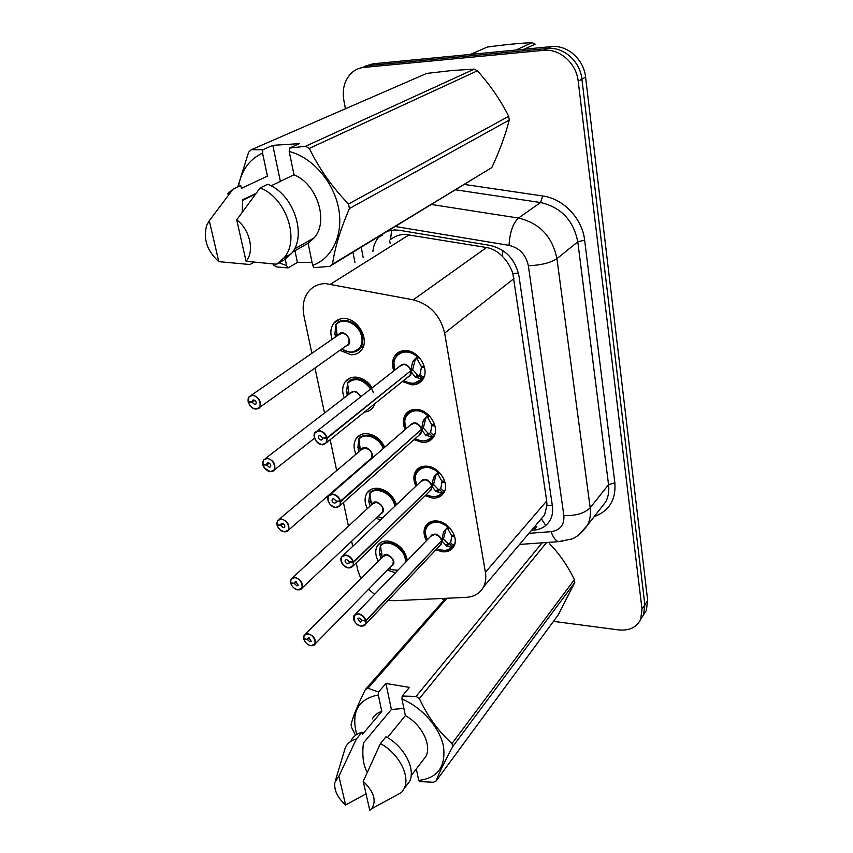 <?xml version="1.0" encoding="UTF-8"?>
<svg xmlns="http://www.w3.org/2000/svg" width="853" height="853" viewBox="0 0 853 853"><rect width="100%" height="100%" fill="white"/><g stroke="black" fill="none" stroke-linecap="round" stroke-linejoin="round"><path stroke-width="1.28" d="M426.447 540.695C423.568 535.247 423.28 530.363 425.583 526.045C427.929 522.324 431.639 520.639 436.704 520.991C448.582 521.62 459.362 537.827 453.785 546.57C451.386 550.484 447.569 552.232 442.344 551.795L435.883 549.801M415.944 486.146C413.3 480.591 413.215 475.633 415.667 471.304C418.077 467.647 421.745 465.941 426.671 466.175C438.932 466.527 449.947 483.64 443.837 492.757C441.385 496.617 437.6 498.387 432.514 498.067L425.146 495.721M405.079 429.581C402.701 423.898 402.829 418.898 405.442 414.558C407.915 410.997 411.519 409.28 416.275 409.408C428.952 409.451 440.223 427.598 433.516 437.077C431 440.862 427.268 442.654 422.331 442.44L413.972 439.679M393.83 370.863C391.751 365.073 392.103 360.019 394.896 355.701C397.402 352.268 400.942 350.562 405.506 350.583C418.642 350.274 430.147 369.605 422.768 379.457C420.198 383.125 416.541 384.916 411.775 384.82L402.328 381.547M378.359 561.157C375.245 555.367 374.915 550.249 377.367 545.803C379.713 542.241 383.349 540.663 388.296 541.069C398.852 543.436 405.196 549.908 407.329 560.485M395.504 572.726L387.337 570.145M367.366 508.633C364.476 502.716 364.348 497.534 366.961 493.066C369.349 489.579 372.942 487.98 377.751 488.268C386.867 489.835 393.105 495.305 396.496 504.677M356 454.222C353.366 448.188 353.441 442.931 356.223 438.463C358.665 435.062 362.194 433.463 366.833 433.644C374.712 434.646 380.705 439.167 384.788 447.196M344.239 397.829C341.893 391.666 342.202 386.356 345.156 381.899C347.629 378.625 351.084 377.026 355.541 377.111C362.258 377.666 367.814 381.227 372.217 387.806M374.947 403.597L373.294 407.073C371.183 410.037 368.24 411.7 364.455 412.052M332.084 339.323C330.047 333.033 330.601 327.68 333.747 323.255C336.231 320.131 339.601 318.564 343.834 318.542C357.748 317.977 369.978 339.665 361.576 349.815C359.017 353.174 355.52 354.827 351.073 354.773L339.867 350.327M539.928 520.373L544.577 514.892L546.965 505.392L546.698 500.978L512.845 273.461C510.659 266.85 507.108 261.093 502.204 256.177C497.704 251.518 492.48 248.618 486.551 247.509L404.599 234.287C399.311 234.618 394.619 236.366 390.514 239.522L391.687 230.161M388.264 600.245L394.534 600.715L466.207 597.345C474.161 596.823 479.898 593.411 483.438 587.088C485.645 582.791 486.295 577.876 485.389 572.32L444.648 333.107C440.383 315.407 429.912 304.308 413.247 299.808L325.569 283.601C318.542 283.729 312.902 286.341 308.647 291.438C303.615 297.985 302.047 306.099 303.935 315.759L311.878 353.313M356.245 562.948L357.77 570.145L360.83 578.675M368.592 589.295L374.616 594.328M314.992 368.027L324.513 413.023M330.154 439.69L336.69 470.579M339.857 485.528L339.984 486.103M343.45 502.513L348.44 526.109M351.639 541.207L352.726 546.336M380.342 520.053L376.141 518.059M345.433 108.768L343.844 100.334C342.021 88.957 344.612 79.798 351.628 72.857C355.136 69.711 359.23 67.899 363.911 67.419L543.521 50.338C559.643 48.386 576.404 63.25 578.195 81.195L642.021 609.266L644.868 604.852L643.514 614.928L640.71 619.321L646.318 610.524L643.514 614.928L644.868 604.852L581.906 79.137L644.868 604.852L647.683 600.469L646.318 610.524M543.521 50.338L547.434 48.472C563.481 46.52 580.147 61.288 581.906 79.137C580.147 61.288 563.481 46.52 547.434 48.472L368.528 65.585L547.434 48.472L551.305 46.627C567.277 44.676 583.847 59.358 585.585 77.111L647.683 600.469M360.51 68.016L368.528 65.585L360.51 68.016M365.127 66.193L373.102 63.783L551.305 46.627M531.483 530.353L533.615 530.193C541.239 529.468 546.794 526.024 550.281 519.861C552.403 515.777 553.117 511.182 552.403 506.042L518.933 275.828C515.361 259.408 505.776 249.268 490.176 245.429L399.289 230.267L394.502 229.915L387.827 231.088M380.022 235.823L378.561 237.369C375.309 241.26 373.411 245.995 372.889 251.55M443.827 600.309L442.057 598.475M642.021 609.266L640.667 619.374C636.583 627.413 629.215 630.921 618.553 629.898L553.469 621.357M533.615 530.193L536.793 526.418L534.671 526.589M248.884 401.72L248.351 402.232C249.726 406.156 252.189 408.395 255.729 408.939C263.406 409.685 260.154 395.568 252.605 395.515C249.225 395.728 247.765 397.775 248.212 401.656L252.115 402.04L254.663 400.249M352.811 352.172L360.456 347.864C362.621 344.793 363.303 341.051 362.504 336.636C359.71 326.859 353.824 321.421 344.857 320.312C341.115 320.333 338.151 321.72 335.954 324.481M337.127 334.717L334.834 334.557L335.794 325.921M349.144 339.771L348.312 344.313L346.19 345.828L348.312 344.324L349.144 339.771C348.013 335.858 345.657 333.672 342.074 333.224L338.46 334.909L251.177 395.344M252.115 402.04L252.371 400.505L253.629 399.929C255.793 400.643 256.572 401.998 255.975 403.981L254.706 404.557L252.157 402.243L254.834 400.366M337.052 335.879L335.112 335.943L336.914 334.696M252.157 402.243L248.351 402.232C249.737 406.167 252.221 408.448 255.793 409.056C252.904 409.014 250.387 406.732 248.244 402.211M248.212 401.656L248.937 396.901L252.691 395.184C259.173 397.338 261.519 401.39 259.738 407.329L255.921 409.067M349.559 352.065C354.155 352.662 357.791 351.265 360.446 347.885C362.61 344.815 363.293 341.072 362.504 336.636C360.403 323.063 342.234 314.938 335.869 324.609L337.202 335.783M335.41 337.02L335.112 335.943M414.419 383.21L421.777 379.18L415.166 376.93L410.901 371.322L412.82 369.775L411.732 370.01M315.002 432.652C312.87 433.676 314.043 443.144 322.114 444.648C315.674 442.44 313.318 438.453 315.002 432.652L319.225 430.68C323.074 431.298 325.686 433.665 327.072 437.781L410.751 370.799L412.5 362.269L417.629 356.149C409.131 349.709 402.019 349.687 396.293 356.074C395.035 359.518 392.561 358.75 394.982 369.957C389.32 355.712 405.591 345.668 417 356.757M410.048 375.331L407.99 376.994L410.058 375.32L410.901 371.322M327.072 437.781L326.731 437.888C325.388 433.91 322.861 431.618 319.139 431.021C311.132 430.232 314.192 444.317 322.039 444.509C325.579 444.392 327.189 442.387 326.859 438.474L322.999 437.824M417.831 355.978L417.629 356.149C414.121 353.046 410.336 351.404 406.263 351.233C401.976 351.212 398.66 352.822 396.304 356.042L396.219 356.181M424.506 375.555L421.777 379.18L414.984 383.114M413.342 360.755L417.917 356.064L415.944 358.697L417.298 359.092L421.211 366.321L424.25 366.278M410.751 370.799C409.579 367.003 407.19 364.881 403.597 364.412L399.567 366.363L317.177 430.957M326.859 438.474L410.122 371.3M322.743 438.015L322.509 439.444L321.091 440.105C318.926 439.412 318.126 438.079 318.681 436.118L320.088 435.456L322.701 437.813L326.731 437.888M424.591 367.6L421.403 367.355L422.704 366.3M410.794 370.756L412.724 369.221L415.379 359.156M412.82 369.775L418.428 376.013L420.049 374.382L421.403 367.355M263.46 464.427L263.033 464.917C264.377 468.702 266.786 470.899 270.284 471.528C277.854 472.466 274.741 458.882 267.277 458.626C263.94 458.722 262.489 460.631 262.905 464.352L266.754 464.832L269.026 463.062M371.375 388.467C367.515 382.517 362.557 379.286 356.522 378.775C352.694 378.689 349.698 380.033 347.512 382.794M348.888 392.284L346.542 392.071L347.512 383.829M360.478 397.008C359.102 393.777 356.885 391.975 353.814 391.602L350.103 393.308L265.422 458.53M266.754 464.832L266.978 463.435L268.268 462.859C270.348 463.574 271.126 464.864 270.604 466.73L269.303 467.316L266.797 465.024L269.207 463.158M348.941 393.404L346.808 393.414L348.333 392.241M266.797 465.024L263.033 464.917M262.905 464.352L263.502 460.012L267.373 458.296C273.61 460.417 275.945 464.288 274.389 469.896L270.476 471.634M373.358 392.849C369.946 380.534 353.345 374.179 347.523 382.805L349.005 394.161M347.406 395.387L346.808 393.414M277.513 524.744L277.172 525.213C278.473 528.871 280.84 531.046 284.284 531.739C291.769 532.858 288.762 519.786 281.394 519.328C278.099 519.328 276.649 521.108 277.044 524.68L280.84 525.245L282.855 523.518M358.878 438.868L358.878 438.858C364.434 431.106 379.884 436.608 383.925 447.942C380.459 440.436 375.085 436.192 367.792 435.211C364.018 435.041 361.043 436.256 358.878 438.858L360.403 450.416M360.243 447.9L357.844 447.633L358.825 439.753M372.004 454.34C370.927 450.672 368.645 448.55 365.159 447.953C369.434 449.371 371.716 451.504 372.004 454.34L371.396 458.157L369.839 459.511L371.396 458.157L372.004 454.34C370.927 450.683 368.645 448.55 365.159 447.953L361.373 449.67L279.176 519.306M280.84 525.245L281.032 523.977L282.343 523.401C284.348 524.105 285.126 525.341 284.667 527.111L283.345 527.687L280.882 525.437L283.036 523.593M360.286 448.966L358.111 448.923L359.422 447.814M280.882 525.437L277.172 525.213M277.044 524.68L277.545 520.693L281.479 518.997C287.504 521.098 289.828 524.808 288.463 530.118L284.476 531.846M359.017 451.674L358.111 448.923M291.054 582.834L290.777 583.281C292.035 586.811 294.37 588.965 297.772 589.722C305.15 590.99 302.261 578.409 294.989 577.758C291.737 577.673 290.287 579.336 290.649 582.759L294.402 583.409L296.194 581.746M395.504 505.616L395.472 505.445C392.892 496.585 387.294 491.339 378.679 489.739C374.947 489.483 372.004 490.582 369.85 493.034L371.396 504.699M371.215 501.649L368.773 501.319L369.765 493.791M382.848 508.697C381.803 505.157 379.564 503.057 376.12 502.396C380.331 503.867 382.581 505.968 382.848 508.697L382.336 512.216L381.003 513.474L382.336 512.216L382.848 508.697C381.803 505.157 379.564 503.057 376.12 502.396L372.26 504.112L292.462 577.822M294.402 583.409L294.562 582.247L295.906 581.693L298.209 585.254L296.865 585.819L294.445 583.591L296.364 581.799M371.258 502.673L369.029 502.566L370.181 501.511M294.445 583.591L290.777 583.281L291.331 584.721M290.649 582.759L291.065 579.102L295.074 577.438C300.885 579.518 303.188 583.079 301.994 588.112L297.953 589.807M395.472 505.445C393.606 493.173 376.013 484.717 369.861 493.034M370.234 505.978L369.029 502.566M304.105 638.79L303.892 639.228C305.118 642.64 307.411 644.761 310.759 645.582C318.052 647 315.258 634.877 308.082 634.056C304.862 633.875 303.423 635.432 303.775 638.726L307.475 639.451L309.053 637.863M405.921 561.935L405.729 557.958C403.213 549.364 397.711 544.193 389.203 542.444C385.513 542.113 382.602 543.094 380.459 545.398L382.037 557.158M381.835 553.629L379.34 553.245L380.342 546.037M392.881 564.494L393.329 561.242C392.316 557.809 390.109 555.73 386.708 555.015C390.866 556.529 393.073 558.608 393.329 561.242L392.892 564.473L391.751 565.635L392.892 564.483L393.329 561.242C392.316 557.809 390.109 555.73 386.708 555.015L382.805 556.71L305.299 634.174M307.475 639.451L307.602 638.385L308.967 637.841L311.249 641.275L309.884 641.819L307.517 639.622L309.223 637.895M381.856 554.61L379.585 554.45L380.598 553.437M307.517 639.622L303.892 639.228L304.308 640.368M303.775 638.726L304.105 635.357L308.157 633.736C313.787 635.805 316.068 639.228 315.024 644.004L310.929 645.657M405.729 557.958C403.927 546.101 386.59 537.55 380.47 545.408M381.088 558.416L379.585 554.45M426.105 440.724L432.204 437.205L425.743 435.169L421.595 429.891L423.461 428.238L422.512 428.441M335.56 507.492C329.397 505.339 327.051 501.521 328.522 496.062L332.83 494.1C336.615 494.804 339.185 497.139 340.528 501.106L421.446 429.39C420.305 425.722 417.959 423.621 414.419 423.088C418.77 424.431 421.105 426.532 421.446 429.39L423.173 421.03L428.206 414.984C419.548 408.448 412.425 408.395 406.838 414.846L406.764 414.942M340.528 501.106L340.187 501.212C338.886 497.374 336.413 495.113 332.745 494.441C324.844 493.45 327.787 506.991 335.528 507.407C339.025 507.396 340.624 505.52 340.315 501.777L340.059 505.53L420.87 433.537L419.154 435.062L420.87 433.537L421.595 429.891M428.366 414.846L428.206 414.984C424.762 411.924 421.019 410.261 417.01 409.994C412.543 409.866 409.152 411.477 406.849 414.825C405.697 417.895 403.245 418.066 406.156 428.643M435.083 433.207L432.204 437.205M423.994 419.537L428.43 414.91L426.5 417.352M434.657 424.751L431.682 424.719L427.843 417.682L426.553 417.309M421.446 429.39C420.305 425.722 417.959 423.621 414.419 423.088L410.304 425.039L330.346 494.473M340.656 501.692L420.913 429.869M340.315 501.777L336.263 501.223L336.061 502.513L334.621 503.174C332.531 502.481 331.732 501.212 332.212 499.357L333.662 498.696L336.221 501.031L340.187 501.212M434.987 426.031L431.853 425.711L432.951 424.73M421.489 429.347L423.355 427.694L425.967 417.821M423.461 428.238L428.91 434.092L430.626 432.236L431.853 425.711M437.301 496.211L442.27 493.215L435.947 491.381L431.917 486.413L433.719 484.653L432.897 484.835M342.949 564.579C340.891 561.818 340.411 559.291 341.531 556.988L345.902 555.068C349.634 555.847 352.161 558.15 353.462 561.988L431.778 485.922C430.658 482.382 428.355 480.303 424.858 479.695L420.678 481.646C423.312 476.614 432.439 482.745 431.767 485.922L433.473 477.733L438.41 471.762C429.613 465.13 422.491 465.045 417.042 471.517L416.989 471.602M429.837 491.147L431.287 489.729L431.917 486.413M353.462 561.988L353.131 562.095C351.873 558.384 349.431 556.156 345.817 555.41C338.033 554.247 340.859 567.266 348.493 567.874C351.948 567.97 353.537 566.221 353.249 562.639L349.431 561.818M438.527 471.645L427.374 466.698C422.757 466.463 419.324 468.073 417.053 471.496C415.912 473.991 413.705 475.857 416.957 485.186C409.717 471.293 426.084 460.929 437.802 472.391M444.989 490.07L442.27 493.215M434.273 476.262L438.57 471.688M444.69 481.188L441.779 481.081L438.015 474.215L436.704 473.927M353.249 562.639L431.309 486.381M349.25 561.999L349.09 563.161L347.619 563.801C345.614 563.119 344.815 561.903 345.241 560.144L346.702 559.504L349.218 561.807L353.131 562.095M445.031 482.425L441.95 482.041L442.888 481.124M431.821 485.89L433.623 484.131L436.192 474.428M433.719 484.653L439.028 490.134L440.894 487.98L441.95 482.041M353.579 562.543L353.078 566.029L429.816 491.179M455.054 542.828L451.845 547.391L446.961 546.24L441.875 540.983L442.899 539.299M354.859 621.837L354.07 615.599L358.484 613.733C362.162 614.576 364.636 616.847 365.905 620.547L441.737 540.514C440.66 537.07 438.389 535.023 434.934 534.362L430.722 536.27C433.121 531.302 442.44 537.358 441.737 540.514L443.411 532.475L448.251 526.589C439.359 519.872 432.247 519.744 426.948 526.205L426.895 526.28M440.116 545.312L441.342 544.011L441.875 540.983M365.905 620.547L365.585 620.664C364.359 617.082 361.96 614.885 358.399 614.064C350.722 612.742 353.441 625.27 360.979 626.07C364.38 626.251 365.958 624.62 365.692 621.187L361.907 620.302M444.2 531.035L448.358 526.514L437.386 521.439C432.642 521.119 429.155 522.697 426.948 526.184C424.719 529.489 424.869 533.989 427.385 539.725C419.484 526.013 435.84 515.617 447.665 527.218M454.372 535.673L451.525 535.503L447.846 528.817L446.556 528.561M365.692 621.187L441.332 540.951M361.757 620.462L361.619 621.517L360.137 622.146L357.77 618.638L359.241 618.009L361.715 620.28L365.585 620.664M454.724 536.868L451.695 536.43L452.506 535.567M441.779 540.471L443.539 538.616L446.055 529.095M443.624 539.128L448.806 544.267L450.789 541.858L451.695 536.43M516.001 50.028L532.133 42.65L535.119 44.164L524.094 49.25M532.133 42.65C518.901 43.268 503.952 44.751 487.266 47.075L470.366 54.421M262.863 149.733L272.811 145.351L299.296 143.656L289.53 148.07L305.545 146.289L474.215 69.146L451.973 70.522L426.681 73.422L251.326 149.701L262.863 149.733L262.553 153.124C249.343 159.276 241.303 170.451 238.413 186.636M294.541 248.724L297.42 262.457L288.069 267.895L276.713 266.925L273.152 264.856M288.069 267.895L286.587 265.635L278.942 262.756M237.752 186.946L248.628 152.154L251.326 149.701M227.527 193.898L233.029 189.163L240.759 185.549L241.388 188.385L267.458 176.113L262.553 153.124M253.874 262.351L249.94 264.526L218.826 261.647C207.023 250.974 202.993 238.861 206.735 225.299L209.273 220.735L233.029 189.163M209.273 220.735L218.826 261.647M255.943 193.428L242.721 199.805L242.231 211.949M286.587 265.635L284.806 257.339M474.215 69.146L477.413 70.799L309.362 148.39C319.086 168.617 332.148 187.159 348.546 204.006L508.697 116.285C500.551 100.132 490.123 84.969 477.413 70.799M508.697 116.285L509.23 120.06L349.421 208.527C340.411 229.404 334.781 247.967 332.521 264.206L491.808 167.572C499.602 150.906 505.413 135.073 509.23 120.06M491.808 167.572L329.684 266.392L314.107 267.639L312.656 265.358C332.265 258.587 343.706 234.468 338.545 208.047C333.491 181.646 312.187 157.208 289.21 151.503L294.008 174.769C317.284 184.141 328.917 221.322 314.288 237.774L308.114 243.286L312.656 265.358M332.521 264.206L329.684 266.392M348.546 204.006L349.421 208.527M305.545 146.289L309.362 148.39M289.53 148.07L289.21 151.503M292.515 252.125L308.114 243.286M294.008 174.769L271.062 185.847M284.166 257.702C300.149 239.49 286.171 197.715 260.133 187.927L267.746 184.28C293.624 193.962 307.421 235.439 291.459 253.565L283.964 260.058L276.649 264.227L284.166 257.702L291.459 253.565M260.133 187.927L236.729 219.861C249.993 229.542 254.78 251.454 246.059 261.295L276.649 264.227M246.059 261.295L236.729 219.861M280.978 181.06L290.542 176.432M297.42 262.457L312.017 262.287M272.811 145.351L280.37 181.348M542.113 542.828L416.083 696.421L402.189 696.059L409.44 687.39L385.919 683.466L391.388 709.472L403.885 708.47M356.735 734.465C350.86 712.18 358.047 699.012 378.295 694.95L378.54 692.018L367.974 688.232L365.489 689.363L445.586 598.316M355.488 735.329L351.745 727.737L351.052 724.634C353.099 716.221 357.908 704.471 365.489 689.363M351.159 740.457C353.409 736.278 357.044 733.537 362.067 732.247L362.514 734.262L381.803 711.391L378.295 694.95M372.271 718.94C374.275 715.23 377.452 712.713 381.803 711.391M335.378 780.708L345.465 747.175C347.704 742.984 351.34 740.255 356.383 738.975L362.067 732.247M366.044 793.855L345.614 804.987C337.457 797.64 333.875 790.102 334.888 782.393L338.897 776.198L356.383 738.975M338.897 776.198L345.614 804.987M391.388 709.472L363.431 742.952C362.003 755.161 363.143 764.693 366.875 771.56M546.613 542.508L419.367 698.564C427.779 716.712 438.666 731.693 452.037 743.517L574.378 579.645C567.735 565.923 559.515 554.002 549.695 543.873M574.378 579.645L574.783 582.503L452.644 746.738C444.552 761.74 438.975 773.255 435.904 781.284L558.299 614.789L574.783 582.503M435.904 781.284L433.324 782.244L419.783 781.604L418.706 780.452C437.632 778.107 445.906 766.804 443.517 746.556C439.945 727.801 422.032 707.318 401.944 699.034L405.356 715.603C421.713 724.485 431.97 745.053 425.892 756.387L422.278 761.121M452.037 743.517L452.644 746.738M416.083 696.421L419.367 698.564M446.993 598.241L367.974 688.232M402.189 696.059L401.944 699.034M405.356 715.603L387.422 737.6M380.417 743.603L363.218 781.316C373.934 791.605 376.759 800.743 371.673 808.729L401.518 792.501L404.109 788.662C410.698 776.273 398.714 753.252 380.417 743.603L385.993 736.779C404.194 746.332 416.072 769.225 409.483 781.593L405.633 786.658M401.518 792.501L392.241 797.544M371.673 808.729L369.754 810.35L363.218 781.316M416.328 768.916L418.706 780.452M385.919 683.466L378.54 692.018M415.379 770.163L416.637 770.419M409.493 234.575L330.676 284.092M518.432 273.152L512.845 273.461M502.204 256.177L503.003 250.665M552.317 505.445L546.965 505.392M545.76 525.448L541.495 519.05M486.551 247.509L413.247 299.808M514.007 278.547L444.648 333.107M546.698 500.978L485.389 572.32M373.102 63.783L363.911 67.419M585.585 77.111L578.195 81.195M464.597 184.472L542.775 195.987C563.375 198.642 582.3 218.581 584.625 240.119L614.864 482.83C616.047 499.762 609.17 511.011 594.242 516.577M431.607 204.507L518.475 218.059L540.535 202.534L455.758 189.835M528.956 533.328L551.123 531.654C560.208 530.278 564.462 524.915 563.876 515.553L528.359 265.773C525.992 254.727 519.552 247.924 509.028 245.355C509.838 232.283 512.984 223.187 518.475 218.059C539.533 223.038 552.349 236.569 556.924 258.662L577.78 241.815C573.472 220.341 561.061 207.247 540.535 202.534L542.775 195.987M528.359 265.773C541.005 265.219 550.537 262.841 556.924 258.662L590.18 507.77L608.552 484.685L577.78 241.815L584.625 240.119M563.876 515.553C575.722 515.969 584.486 513.378 590.18 507.77C590.99 514.178 590.105 519.967 587.536 525.149L578.441 535.194M599.798 509.454L605.854 501.713C608.402 496.617 609.298 490.933 608.552 484.685L614.864 482.83M509.028 245.355L395.365 226.503M361.224 247.242L363.197 257.563M562.553 541.378L558.246 541.687C555.314 540.354 552.936 537.006 551.123 531.654M389.586 240.29L390.141 243.318M338.246 335.058C343.524 326.496 355.818 343.94 345.966 345.987M255.804 409.077C258.374 408.672 259.685 408.097 259.738 407.329L346.19 345.828M335.613 325.345C341.701 316.324 358.388 323.031 361.459 335.869C364.967 348.653 352.321 356.853 341.84 348.92C350.188 353.547 356.383 353.195 360.446 347.885L363.634 345.561M411.317 371.897C411.306 374.648 410.133 376.397 407.777 377.154M399.321 366.555C403.448 362.536 407.329 363.655 410.954 369.914M327.211 438.389L326.507 442.632L322.221 444.637M421.041 379.212C416.381 384.063 410.538 384.522 403.501 380.598M420.049 374.382L423.408 377.538M422.32 378.732L418.962 375.576M416.403 377.666L418.428 376.013M415.166 376.93L417.149 375.309M412.5 362.269L414.505 360.691M418.866 357.002L417.298 359.092M349.89 393.478C353.643 389.832 357.29 390.919 360.84 396.72M270.326 471.624L264.825 468.329M264.665 468.148L263.012 464.906M347.384 383.423C354.891 376.962 362.653 378.817 370.682 389.011M361.16 449.862C365.319 441.651 378.369 456.845 369.616 459.714M284.326 531.824L280.562 530.15M277.95 527.111L277.14 525.213M277.076 525.181C278.579 529.095 281.01 531.312 284.358 531.856C287.365 531.366 288.74 530.79 288.463 530.118L369.839 459.511M358.75 439.498C364.178 431.863 379.404 437.408 383.242 448.539M372.057 504.304C375.746 496.286 389.021 510.563 380.779 513.687M297.793 589.786L295.063 588.741M382.325 512.226L381.056 513.463M369.733 493.684C375.821 485.421 393.361 494.143 394.8 506.277M382.229 518.251L377.762 516.534M382.602 556.913C385.855 549.097 399.3 562.553 391.527 565.87M310.78 645.625L308.893 645.007M303.796 639.174C305.63 643.887 309.586 645.849 310.812 645.678C314.032 645.305 315.439 644.751 315.024 644.004L391.762 565.635M380.353 546.08C387.454 536.846 407.809 550.494 405.111 562.788M397.924 570.22L391.442 569.687L388.851 568.61M422 430.434L418.908 435.286M410.058 425.252C414.068 421.201 417.938 422.299 421.649 428.526M328.522 496.062C326.656 496.595 327.573 505.882 335.592 507.524C336.146 508.089 337.639 507.428 340.059 505.53L335.698 507.514M420.86 433.548L419.164 435.062L420.86 433.537M431.49 437.269C427.182 441.598 421.702 442.078 415.059 438.709C422.651 442.089 428.345 441.598 432.119 437.248M406.177 428.622C399.662 414.558 416.008 404.311 427.588 415.603M430.498 432.428L433.804 435.552M432.727 436.725L429.432 433.623M426.948 435.851L428.91 434.092M425.743 435.169L427.662 433.441M423.173 421.03L425.114 419.335M429.336 415.795L427.843 417.682M432.311 486.924L429.603 491.381M420.444 481.87C424.336 477.819 428.185 478.885 431.97 485.08M348.525 567.949L344.09 565.763M341.531 556.988C340.656 557.489 339.121 564.803 348.557 567.991L353.078 566.029L348.664 567.97M343.066 555.527L420.678 481.646C424.997 478.309 428.686 479.738 431.767 485.922M441.566 493.311C437.568 497.182 432.428 497.651 426.159 494.74C433.324 497.64 438.655 497.15 442.153 493.279M440.585 488.46L443.827 491.541M442.771 492.703L439.54 489.643M437.131 492.01L439.028 490.134M435.947 491.381L437.813 489.547M433.473 477.733L435.35 475.921M439.434 472.53L438.015 474.215M442.259 541.463L439.881 545.557M430.477 536.526C434.262 532.475 438.079 533.53 441.939 539.682M360.99 626.123L358.132 625.025M366.022 621.091L365.596 624.257L361.139 626.145M355.36 614.267L430.722 536.27C434.945 532.986 438.613 534.394 441.737 540.514M451.301 547.423C447.793 550.739 443.208 551.305 437.568 549.129L436.821 548.799M450.32 542.583L453.519 545.611M452.485 546.773L449.296 543.745M446.961 546.24L448.806 544.267M445.799 545.653L447.612 543.724M443.411 532.475L445.234 530.566M449.179 527.303L447.846 528.817M544.577 514.892L483.438 587.088M333.747 323.255L339.995 319.033M345.156 381.899L350.53 377.847M356.223 438.463L360.83 434.646M366.961 493.066L370.895 489.505M377.367 545.803L380.737 542.508M394.896 355.701L400.579 351.351M405.442 414.558L410.25 410.474M415.667 471.304L419.719 467.519M425.583 526.045L428.995 522.569M382.666 234.884L378.561 237.369M640.667 619.374L643.514 614.928M519.562 544.427L558.246 541.687L571.243 539.128C576.671 537.443 582.098 532.784 587.536 525.149L599.595 509.721M352.971 252.253L354.987 262.66M252.371 400.505L253.117 399.982M248.937 396.901C248.287 397.093 248.01 398.66 248.106 401.603M423.504 377.41L424.058 376.951M322.114 444.648C322.306 445.234 323.767 444.562 326.507 442.632L410.058 375.32M318.681 436.118L319.395 435.542M421.723 379.201C417.618 384.085 411.541 384.554 403.49 380.609M413.268 360.84L415.304 359.23M314.544 438.186L274.389 469.896C274.506 470.611 273.163 471.197 270.358 471.645C268.866 472.637 262.447 466.794 262.937 464.885M266.978 463.435L267.607 462.944M263.502 460.012L262.799 464.299M281.032 523.977L281.565 523.507M277.545 520.693L276.937 524.616M382.336 512.216L301.994 588.112C302.25 588.901 300.864 589.476 297.836 589.828C296.417 590.084 292.259 587.664 290.681 583.239M378.359 515.969L379.19 517.249L382.219 518.261M291.065 579.102L290.553 582.695M389.682 567.757L391.442 569.687L397.829 570.316M304.105 635.357L303.668 638.652M434.188 434.966L434.731 434.476M332.212 499.357L332.819 498.824M423.845 419.719L425.818 417.991M434.06 476.528L435.968 474.684M438.581 471.709L436.789 473.873M354.07 615.599C353.227 615.877 351.948 623.042 361.032 626.166C363.719 626.102 365.244 625.462 365.596 624.257L441.342 544.011M454.361 544.353L454.852 543.819M451.845 547.391C448.625 548.81 449.872 552.254 437.568 549.129L437.152 548.447M443.933 531.366L445.788 529.425M448.379 526.525L446.663 528.487M294.392 249.001L314.288 237.774M274.901 264.121L276.926 264.067M242.7 200.274L255.41 194.121M411.114 775.75L425.892 756.387M404.109 788.662L409.483 781.593"/></g></svg>
